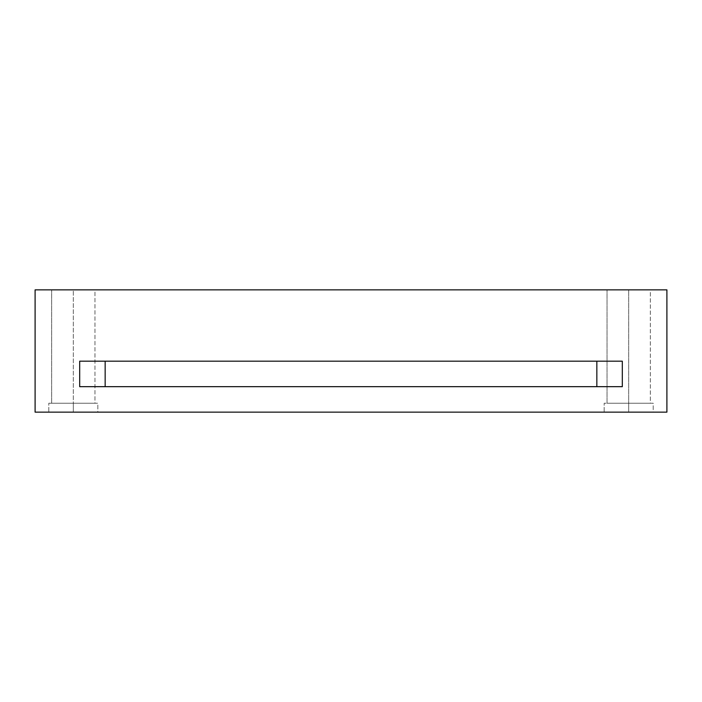 <?xml version="1.0" encoding="UTF-8"?>
<svg xmlns="http://www.w3.org/2000/svg" width="702" height="702" viewBox="0 0 702 702"><rect width="100%" height="100%" fill="white"/><g stroke="black" fill="none" stroke-linecap="round" stroke-linejoin="round"><path stroke-width="0.53" stroke-dasharray="3.51 2.63" d="M105.16 386.67L622.314 386.67L79.686 386.67L105.16 386.67L105.16 361.188L596.84 361.188L79.686 361.188L622.314 361.188L105.16 361.188L596.84 361.188L596.84 386.67L105.16 386.67L596.84 386.67L596.84 361.188L622.314 361.188L622.314 386.67L79.686 386.67L105.16 386.67L79.686 386.67L79.686 361.188L105.16 361.188L105.16 386.67M73.315 403.229L94.972 403.229L94.972 289.856L51.658 289.856L92.067 289.856L73.315 289.856L73.315 403.229L92.067 403.229L54.563 403.229L73.315 403.229L73.315 289.856L73.315 403.229L94.551 403.229L48.789 403.229L94.551 403.229L73.315 403.229L73.315 412.144L97.832 412.144L97.832 403.229L73.315 403.229L94.972 403.229L94.972 289.856L54.563 289.856L92.067 289.856L54.563 289.856L73.315 289.856L73.315 403.229L92.067 403.229L54.563 403.229L94.551 403.229L52.08 403.229L94.551 403.229L73.315 403.229L73.315 412.144L94.551 412.144L52.08 412.144L73.315 412.144L73.315 403.229L51.658 403.229L73.315 403.229L73.315 412.144L97.832 412.144L97.832 403.229L73.315 403.229M48.789 412.144L94.551 412.144L48.789 412.144L48.789 403.229L48.789 412.144M628.685 403.229L650.342 403.229L650.342 289.856L607.028 289.856L628.685 289.856L628.685 403.229L647.437 403.229L609.933 403.229L628.685 403.229L628.685 289.856L609.933 289.856L647.437 289.856L628.685 289.856L628.685 403.229L649.92 403.229L604.168 403.229L649.92 403.229L628.685 403.229L628.685 412.144L653.211 412.144L653.211 403.229L628.685 403.229L650.342 403.229L650.342 289.856L609.933 289.856L647.437 289.856L609.933 289.856L628.685 289.856L628.685 403.229L647.437 403.229L609.933 403.229L649.92 403.229L607.449 403.229L649.92 403.229L628.685 403.229L628.685 412.144L649.92 412.144L607.449 412.144L628.685 412.144L628.685 403.229L607.028 403.229L628.685 403.229L628.685 412.144L653.211 412.144L653.211 403.229L628.685 403.229M604.168 412.144L649.92 412.144L604.168 412.144L604.168 403.229L604.168 412.144M35.1 412.144L35.1 289.856L666.9 289.856L666.9 412.144L35.1 412.144L666.9 412.144L666.9 289.856L35.1 289.856L35.1 412.144M79.686 361.188L79.686 386.67L622.314 386.67L622.314 361.188L79.686 361.188M51.658 403.229L51.658 289.856L51.658 403.229M607.028 403.229L607.028 289.856L607.028 403.229"/><path stroke-width="1.05" d="M596.84 386.67L596.84 361.188L596.84 386.67M105.16 361.188L105.16 386.67L105.16 361.188M622.314 361.188L79.686 361.188L79.686 386.67L622.314 386.67L622.314 361.188L622.314 386.67L79.686 386.67L79.686 361.188L622.314 361.188M73.315 289.856L92.067 289.856L73.315 289.856M628.685 289.856L609.933 289.856L628.685 289.856M666.9 412.144L35.1 412.144L35.1 289.856L666.9 289.856L666.9 412.144L666.9 289.856L35.1 289.856L35.1 412.144L666.9 412.144"/></g></svg>
